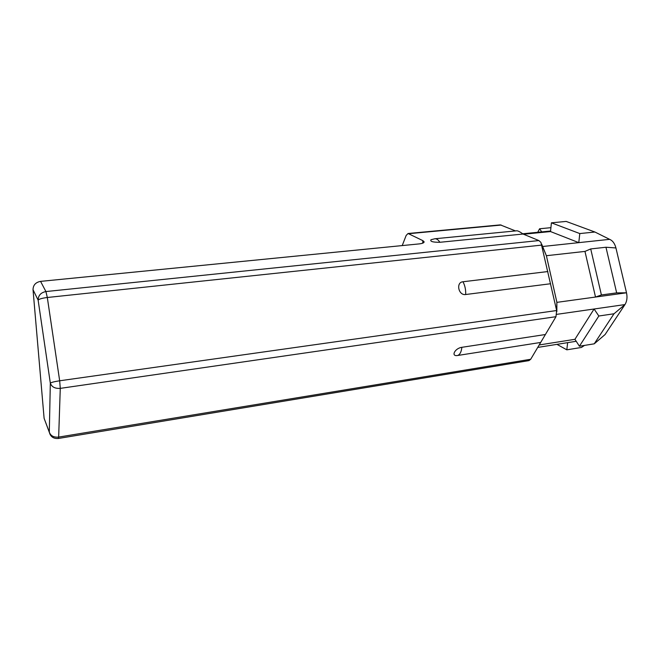 <?xml version="1.0" encoding="UTF-8"?>
<svg xmlns="http://www.w3.org/2000/svg" width="660" height="660" viewBox="0 0 660 660"><rect width="100%" height="100%" fill="white"/><g stroke="black" fill="none" stroke-linecap="round" stroke-linejoin="round"><path stroke-width="0.99" d="M579.793 233.566L551.413 222.824L566.164 221.422L594.924 232.023L579.793 233.566L578.787 242.641L609.625 239.349C612.661 240.636 614.765 243.499 615.928 247.937L626.513 292.809C627.479 297.396 626.967 301.315 624.979 304.565L605.088 334.546L602.176 337.029M541.678 244.126L546.414 255.799L556.875 302.263L556.85 311.677M584.966 251.41L595.51 297.049L626.513 292.801L616.663 292.875L601.4 294.954L590.716 248.935L584.966 251.41L546.389 255.709M45.136 421.047L49.319 432.217C50.49 436.73 53.501 438.817 58.344 438.471L528.982 360.608L530.698 359.263L555.984 316.693L556.636 310.53L540.928 242.41L538.898 240.57L523.058 234.036C519.915 231.759 517.786 230.686 516.664 230.802L516.533 230.818M556.842 314.341L624.97 304.573L613.998 313.772L594.231 343.827L579.422 346.228L574.934 339.306L594.082 309.004L598.834 316.008L579.422 346.228M601.4 294.954L595.51 297.049L556.891 302.354M551.413 222.824L550.522 231.561L578.787 242.641L542.71 246.493M550.918 227.667L539.591 228.773L541.712 231.899M539.591 228.773L537.751 232.287M556.941 344.355L566.824 349.825L567.633 342.655M590.716 248.935L605.962 247.244L615.928 247.946M605.962 247.244L616.663 292.875M462.965 281.762C455.647 282.307 458.477 295.746 465.671 294.517C465.877 289.748 464.97 285.491 462.965 281.762L547.874 271.549M465.671 294.517L550.621 283.742M515.501 230.917L500.321 224.887L408.061 233.5L406.156 235.447L402.221 245.586M431.293 239.613L430.963 239.745C429.94 241.486 432.91 242.327 439.865 242.286L523.058 234.036M58.344 438.471L58.657 437.093C53.724 437.506 50.605 435.839 49.302 432.102L50.325 383.13L38.131 300.151L33.025 289.699C33.132 285.103 35.648 282.323 40.565 281.375L419.042 243.919C422.515 243.523 424.198 242.806 424.091 241.766L424.075 242.171M408.061 233.5L422.845 240.636L424.091 241.766M609.625 239.349L594.924 232.023M584.529 345.403L581.435 347.449L566.824 349.825M613.998 313.772L598.834 316.008M461.86 347.317C454.806 348.233 450.565 356.796 457.743 355.468C460.028 354.453 461.398 351.739 461.86 347.317L545.391 334.521M457.743 355.468L540.68 342.449M605.096 334.537L594.231 343.827M44.105 418.308L50.292 434.915M33.025 289.699L44.096 418.201M530.698 359.263L58.657 437.093L60.274 388.369C55.027 388.715 51.711 386.966 50.325 383.13C51.331 382.371 54.45 381.587 59.672 380.787L47.314 297.495L45.919 291.555C40.846 292.553 38.255 295.416 38.131 300.151C39.072 299.029 42.133 298.147 47.314 297.495L541.926 245.083L546.414 255.799M439.865 242.286C438.322 239.819 436.648 238.639 434.824 238.763L516.664 230.81M555.984 316.693L60.274 388.369L59.672 380.787L556.636 310.53L556.875 302.263M539.187 344.965L574.934 339.306M523.545 234.234L550.522 231.561M40.565 281.375L45.919 291.555L538.898 240.57M408.936 233.681L501.27 225.052M422.845 240.636L422.705 243.169M522.703 233.78L550.58 231.016M537.735 347.416L576.213 341.286M434.824 238.763L430.963 239.745"/></g></svg>
